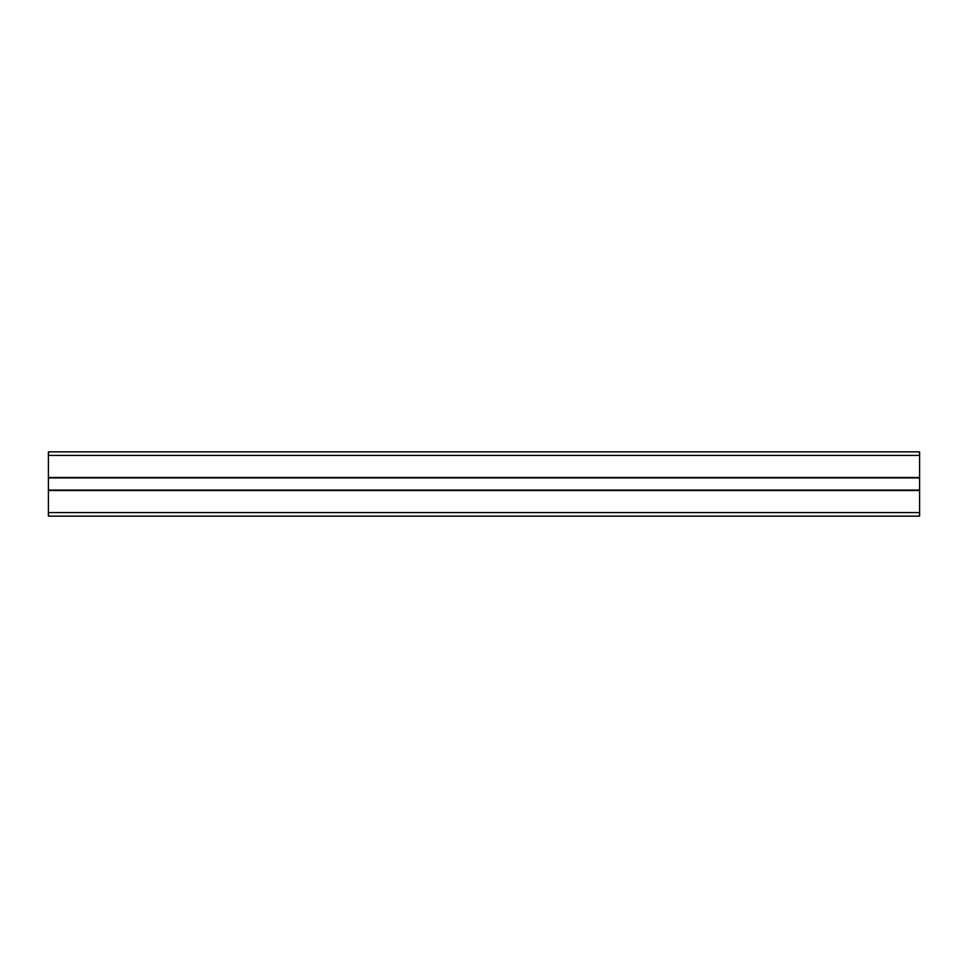<?xml version="1.0" encoding="UTF-8"?>
<svg xmlns="http://www.w3.org/2000/svg" width="968" height="968" viewBox="0 0 968 968"><rect width="100%" height="100%" fill="white"/><g stroke="black" fill="none" stroke-linecap="round" stroke-linejoin="round"><path stroke-width="1.45" d="M48.4 490.074L48.4 516.15L919.6 516.15L919.6 490.074L48.4 490.074L48.4 477.926L919.6 477.926L919.6 490.074M919.6 477.926L48.4 477.926L48.4 451.85L919.6 451.85L919.6 477.926L48.4 477.926M48.4 512.58L919.6 512.58M48.4 490.498L919.6 490.498M48.4 477.502L919.6 477.502M48.4 455.42L919.6 455.42"/></g></svg>
